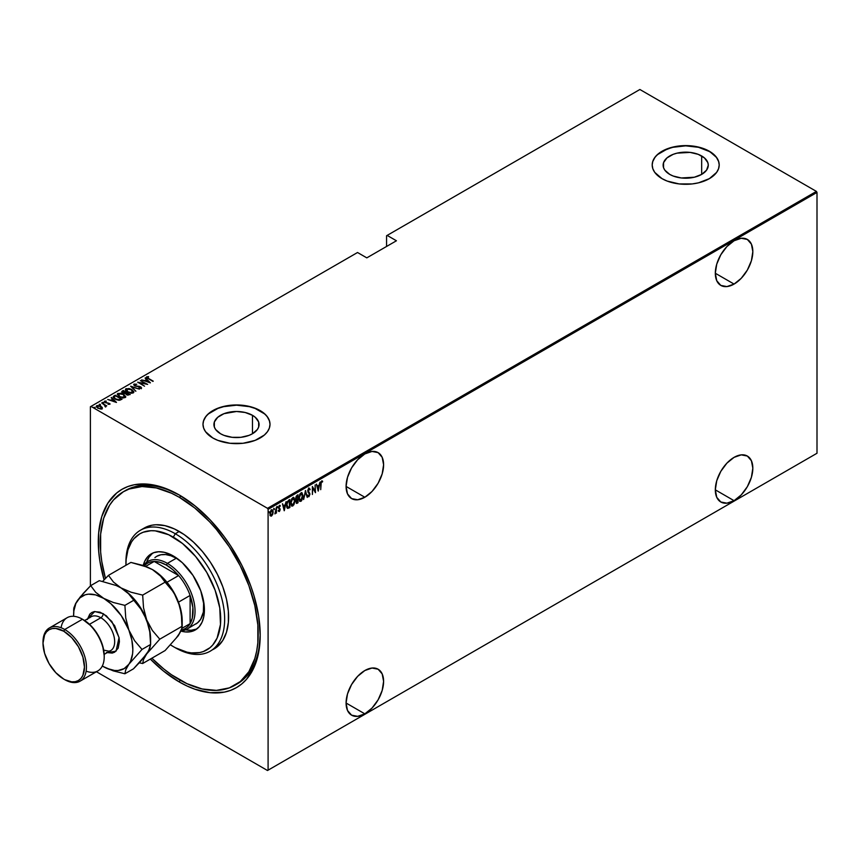 <?xml version="1.0" encoding="UTF-8"?>
<svg xmlns="http://www.w3.org/2000/svg" width="860" height="860" viewBox="0 0 860 860"><rect width="100%" height="100%" fill="white"/><g stroke="black" fill="none" stroke-linecap="round" stroke-linejoin="round"><path stroke-width="1.29" d="M236.07 684.603A111.692 64.489 -120 0 0 260.193 634.046A111.692 64.489 60 0 1 237.059 684.044L235.092 685.183A111.692 64.489 60 0 1 179.235 679.658A111.692 64.489 60 0 1 151.865 658.201L163.83 669.005L171.495 674.745L186.986 683.678L202.165 688.967L216.473 690.376L229.34 687.882L240.295 681.561L248.895 671.66L254.818 658.567L256.699 650.966L257.839 642.775L257.839 624.897L254.818 605.612L248.895 585.682L240.295 565.848L229.34 546.885L216.473 529.524L209.464 521.644L194.65 507.905L179.235 497.252A111.692 64.489 60 0 1 252.206 595.679A111.692 64.489 60 0 1 235.092 685.183M179.235 681.937L180.234 680.217L179.235 681.937L187.179 686.065L195.037 689.258L210.216 692.708L224.213 692.149L230.598 690.365L236.478 687.602L241.821 683.883L246.551 679.25L254.033 667.403L258.634 652.536L260.193 635.196A114.487 66.102 60 0 1 179.235 681.937A114.487 66.102 60 0 1 150.339 659.082L163.443 671.015L179.235 681.937M179.235 494.973A114.487 66.102 60 0 1 179.245 494.973A114.487 66.102 60 0 1 260.193 635.196L258.634 616.061L254.033 595.862L250.636 585.606L241.821 565.278L230.598 545.842L224.213 536.694L210.216 519.977L195.037 505.895L179.235 494.973L163.443 487.652L148.264 484.202L134.268 484.76L127.882 486.545L122.002 489.308L116.659 493.027L107.844 503.164L101.77 516.591L98.674 532.781L98.674 551.099L99.846 560.849L104.092 579.855A114.487 66.102 60 0 1 179.235 494.973L179.245 494.973M364.844 497.252A26.531 15.319 -60 0 1 351.579 498.574A26.531 15.319 -60 0 1 347.515 477.311A26.531 15.319 -60 0 1 364.844 453.94L357.663 459.735L351.579 467.937L347.515 477.311L346.085 486.427L364.844 497.252L372.025 491.469L378.11 483.255L382.173 473.881L383.603 464.765L382.173 457.305L378.11 452.629L372.025 451.446L364.844 453.94A26.531 15.319 -60 0 1 378.11 452.629A26.531 15.319 -60 0 1 382.173 473.881A26.531 15.319 -60 0 1 364.844 497.252L346.085 486.427L347.515 493.887L351.579 498.574L357.663 499.757L364.844 497.252M734.074 284.079A26.531 15.319 -60 0 1 720.809 285.402A26.531 15.319 -60 0 1 716.745 264.138A26.531 15.319 -60 0 1 734.074 240.768L726.893 246.562L720.809 254.764L716.745 264.138L715.316 273.254L734.074 284.079L741.245 278.296L747.34 270.083L751.404 260.709L752.833 251.593L751.404 244.132L747.34 239.446L741.245 238.274L734.074 240.768A26.531 15.319 -60 0 1 747.34 239.446A26.531 15.319 -60 0 1 751.404 260.709A26.531 15.319 -60 0 1 734.074 284.079L715.316 273.254L716.745 280.715L720.809 285.402L726.893 286.584L734.074 284.079M734.074 500.681A26.531 15.319 -60 0 1 720.809 501.993A26.531 15.319 -60 0 1 716.745 480.74A26.531 15.319 -60 0 1 734.074 457.359L726.893 463.153L720.809 471.366L716.745 480.74L715.316 489.845L734.074 500.681L741.245 494.887L747.34 486.674L751.404 477.3L752.833 468.195L751.404 460.723L747.34 456.047L741.245 454.865L734.074 457.359A26.531 15.319 -60 0 1 747.34 456.047A26.531 15.319 -60 0 1 751.404 477.3A26.531 15.319 -60 0 1 734.074 500.681L715.316 489.845L716.745 497.316L720.809 501.993L726.893 503.175L734.074 500.681M364.844 713.854A26.531 15.319 -60 0 1 351.579 715.165A26.531 15.319 -60 0 1 347.515 693.913A26.531 15.319 -60 0 1 364.844 670.531L357.663 676.325L351.579 684.538L347.515 693.913L346.085 703.018L364.844 713.854L372.025 708.059L378.11 699.846L382.173 690.472L383.603 681.367L382.173 673.896L378.11 669.22L372.025 668.037L364.844 670.531A26.531 15.319 -60 0 1 378.11 669.22A26.531 15.319 -60 0 1 382.173 690.472A26.531 15.319 -60 0 1 364.844 713.854L346.085 703.018L347.515 710.489L351.579 715.165L357.663 716.348L364.844 713.854M252.464 415.305A22.575 13.029 180 0 1 259.075 424.528A22.575 13.029 180 0 1 245.143 436.568A22.575 13.029 180 0 1 220.536 433.741L215.645 429.516L214.355 427.065L214.355 421.981L217.73 417.283L223.955 413.692L236.5 411.488L245.143 412.488L252.464 415.305L255.269 417.283L258.645 421.981L258.645 427.065L257.355 429.516L252.464 433.741L252.464 415.305L252.464 433.741L249.045 435.364L240.907 437.31L232.093 437.31L223.955 435.364L220.536 433.741A22.575 13.029 180 0 1 213.925 424.528A22.575 13.029 180 0 1 227.857 412.488A22.575 13.029 180 0 1 252.464 415.305M701.663 155.972A22.575 13.029 180 0 1 708.274 165.184A22.575 13.029 180 0 1 694.332 177.225A22.575 13.029 180 0 1 669.736 174.397L664.834 170.173L663.554 167.732L663.554 162.648L666.93 157.939L673.154 154.349L677.057 153.144L690.096 152.403L698.234 154.349L704.469 157.939L707.834 162.648L708.274 165.184L706.554 170.173L701.663 174.397L701.663 155.972L701.663 174.397L694.332 177.225L681.292 177.966L673.154 176.02L669.736 174.397A22.575 13.029 180 0 1 663.125 165.184A22.575 13.029 180 0 1 677.057 153.144A22.575 13.029 180 0 1 701.663 155.972M719.207 165.066A33.508 19.35 0 0 0 709.392 151.51L709.392 151.274A33.508 19.35 180 0 1 719.207 164.959A33.508 19.35 180 0 1 698.524 182.825A33.508 19.35 180 0 1 662.007 178.633L667.08 181.041L679.163 183.932L692.236 183.932L698.524 182.825L709.392 178.633L716.649 172.365L718.562 168.732L719.207 164.959L718.562 161.185L716.649 157.552L709.392 151.274L698.524 147.081L685.699 145.609L672.875 147.081L662.007 151.274L657.836 154.209L654.739 157.552L652.837 161.185L652.192 164.959L652.837 168.732L654.739 172.365L662.007 178.633A33.508 19.35 180 0 1 652.192 164.959A33.508 19.35 180 0 1 672.875 147.081A33.508 19.35 180 0 1 709.392 151.274L709.392 151.51A33.508 19.35 0 0 0 672.961 147.286A33.508 19.35 0 0 0 652.192 165.066M270.008 424.41A33.508 19.35 0 0 0 260.193 410.844L260.193 410.618A33.508 19.35 180 0 1 270.008 424.302A33.508 19.35 180 0 1 249.325 442.169A33.508 19.35 180 0 1 212.807 437.976L217.881 440.385L229.964 443.276L243.036 443.276L255.119 440.385L264.364 435.042L267.46 431.698L269.363 428.076L270.008 424.302L269.363 420.529L267.46 416.896L264.364 413.552L255.119 408.21L249.325 406.425L236.5 404.952L223.675 406.425L217.881 408.21L208.636 413.552L205.54 416.896L203.637 420.529L202.992 424.302L203.637 428.076L205.54 431.698L212.807 437.976A33.508 19.35 180 0 1 202.992 424.302A33.508 19.35 180 0 1 223.675 406.425A33.508 19.35 180 0 1 260.193 410.618L260.193 410.844A33.508 19.35 0 0 0 223.772 406.629A33.508 19.35 0 0 0 202.992 424.41M90.386 406.748L90.386 585.939L90.386 406.748L357.534 252.507L366.812 257.86L396.438 240.768L387.15 235.403L639.883 89.494L816.409 191.404L267.503 508.314L90.977 406.404L267.503 508.314L268.094 509.335L817 192.425L817 453.252L268.094 770.162L268.094 509.335L268.094 770.162L267.503 770.506L816.409 453.596L267.503 770.506L96.417 671.735L267.503 770.506L817 453.252L816.409 453.596L817 453.252L817 192.425L268.094 509.335L267.503 508.314L816.409 191.404L817 192.425L816.409 191.404L639.883 89.494L387.15 235.403L396.438 240.768L366.812 257.86L357.534 252.507L90.386 406.748M272.717 514.377L273.061 511.141L271.953 509.829L270.416 511.496L270.051 514.914L271.179 516.15L272.717 514.377L273.147 512.055L271.545 509.98L269.954 513.904L270.373 515.731L271.545 516.011L272.717 514.377M276.425 507.271L274.985 513.904L276.071 512.442L276.425 513.097L276.425 507.271L274.91 513.871L276.071 512.442L276.425 513.097L276.425 507.271M278.511 507.163L279.005 507.884L279.059 505.906L280.07 506.389L280.252 505.594L279.21 505.605L278.543 507.626L279.79 509.754L278.543 511.141L279.457 511.442L280.134 509.776L278.909 507.529L280.317 505.702L279.446 505.422L278.543 507.626L279.79 509.754L278.543 511.141L279.349 511.506L278.156 510.915M288.616 500.23L286.606 503.992L286.756 507.271L287.756 508.41L289.885 507.475L289.885 499.488L288.616 500.23L286.52 505.325L287.756 508.41L289.885 507.475L289.885 499.488L288.616 500.23M296.937 495.414L295.646 498.241L296.678 503.423L298.033 502.767L298.033 494.79L296.937 495.414L295.646 498.435L296.453 500.004L296.001 501.96L297.259 503.218L298.033 502.767L298.033 494.79L296.937 495.414M305.483 490.49L303.623 499.542L305.44 492.049L307.256 497.445L305.483 490.49L303.623 499.542L305.44 492.049L307.256 497.445L305.483 490.49M315.136 484.911L315.136 491.189L312.395 486.502L312.395 494.478L312.75 487.986L315.491 492.694L315.136 484.911L315.136 491.189L312.395 486.502L312.395 494.478L312.75 487.986L315.491 492.694L315.136 484.911M322.457 482.019L321.844 480.858L320.801 482.578L320.715 489.673L321.253 482.32L322.672 481.277L321.672 480.933L320.715 484.287L320.715 489.673L320.726 483.954L321.651 481.772L322.457 482.019L321.017 481.783L322.177 481.837M318.243 491.103L320.006 482.105L319.06 485.212L317.329 486.201L316.383 484.202L318.243 491.103L320.006 482.105L319.06 485.212L317.329 486.201L316.383 484.202L318.243 491.103M310.18 489.318L309.073 488.222L307.923 490.006L308.052 492.339L309.536 494.231L309.116 495.725L308.202 495.263L307.869 495.94L308.536 496.757L309.901 493.952L308.181 490.447L308.933 489.103L309.826 489.921L310.18 489.318L308.944 488.286L307.783 491.114L309.557 494.489L308.976 495.833L308.202 495.263L307.869 495.94L308.933 496.682L309.912 494.253L308.138 490.92L308.933 489.103L309.826 489.921L310.18 489.318M303.085 495.822L301.989 492.801L299.925 494.005L298.839 498.649L299.936 501.38L301.548 500.799L302.989 497.209L302.032 492.823L300.957 492.898L298.839 498.316L299.882 501.348L300.989 501.272L303.085 495.822M294.937 500.531L293.84 497.499L291.766 498.714L290.68 503.025L291.787 506.088L293.862 504.852L294.915 501.208L293.883 497.531L292.808 497.607L290.68 503.025L291.733 506.056L292.841 505.97L294.937 500.531M284.305 510.69L286.079 501.692L285.122 504.798L283.402 505.798L282.445 503.788L284.219 510.743L286.079 501.692L285.122 504.798L283.402 505.798L282.445 503.788L284.305 510.69M276.995 506.379L277.748 507.067L277.393 506.604L277.081 507.744L277.35 506.637L277.113 507.841L277.673 507.518L277.35 506.83L276.995 507.701M273.716 508.271L274.469 508.959L274.114 508.496L273.802 509.636L274.071 508.529L273.835 509.733L274.394 509.41L274.071 508.722L273.716 509.593M268.406 511.334L269.159 512.023L268.804 511.56L268.481 512.711L268.75 511.592L268.46 512.635L269.083 512.485L268.761 511.797L268.406 512.667M386.559 235.748L386.559 246.465L386.559 235.748L387.15 235.403L386.559 235.748M96.277 406.651L96.718 405.726L97.718 408.145L101.942 408.737L102.179 407.404L100.469 406.07L97.201 405.533L96.438 407.006L100.201 408.973L102.114 408.629L102.275 407.586L101.942 409.199M101.673 402.964L104.942 405.425L105.135 406.694L105.63 405.651L106.726 405.877L101.673 402.964L104.683 405.189L105.135 406.694L105.63 405.651L106.726 405.877L101.673 402.964M104.404 401.803L104.608 401.168L106.102 402.888L105.243 401.512L106.167 401.05L104.501 401.233L104.952 402.383L108.887 403.233L109.22 403.802L108.22 404.286L109.962 403.748L105.371 402.222L105.135 401.609L106.167 401.05L104.34 401.566M113.875 395.923L113.359 397.589L116.637 399.792L119.68 400.265L122.055 399.18L115.143 395.181L113.09 396.858L115.143 399.072L119.68 400.265L122.055 399.18L115.143 395.181L115.455 395.826L113.875 395.923M121.808 391.956L122.195 391.117L121.776 391.848L122.55 392.794L125.442 393.547L127.119 394.966L130.204 394.471L123.292 390.483L121.765 391.719M130.742 386.183L135.783 391.246L132.021 386.978L139.417 389.15L130.645 386.237L135.783 391.246L132.021 386.978L139.417 389.15L130.742 386.183M140.395 380.604L145.834 383.743L137.654 382.195L144.555 386.183L139.471 382.829L147.662 384.388L140.395 380.604L145.834 383.743L137.654 382.195L144.555 386.183L139.471 382.829L147.662 384.388L140.395 380.604M146.523 377.389L146.759 376.734L148.221 378.679L153.241 381.173L148.64 378.518L147.436 377.153L148.543 376.615L146.673 376.787L146.867 377.809L152.886 381.378L147.447 377.712L148.543 376.615L146.469 377.142M150.403 382.808L145.265 377.798L146.533 379.625L144.802 380.614L141.631 379.894L150.317 382.861L145.265 377.798L146.533 379.625L144.802 380.614L141.631 379.894L150.403 382.808M140.621 387.226L139.363 386.312L135.095 386.011L134.73 384.495L136.772 384.237L134.02 384.087L133.827 385.011L135.063 386L140.578 387.193L140.674 387.806L139.051 388.215L141.395 388.204L140.889 386.946L134.988 385.57L134.633 384.56L136.772 384.237L133.687 384.581M125.474 389.816L126.033 388.688L127.549 392.02L133.332 392.869L131.773 389.537L129.086 388.516L125.592 389.085L125.754 390.462L127.269 391.848L131.859 393.224L133.472 392.784L133.881 391.773L131.773 389.537L126.033 388.688L125.442 389.569M117.315 394.525L117.884 393.396L119.4 396.718L125.184 397.578L123.625 394.245L120.938 393.213L117.444 393.794L118.852 396.374L123.711 397.933L125.754 396.718L123.625 394.245L117.884 393.396L117.293 394.278M116.476 402.394L111.338 397.385L112.595 399.212L110.876 400.212L107.704 399.481L116.39 402.448L111.338 397.385L112.595 399.212L110.876 400.212L107.704 399.481L116.476 402.394M103.716 403.007L102.458 402.48L103.662 402.587L103.716 403.469M100.437 404.91L99.19 404.372L100.383 404.479L100.437 405.361M95.127 407.973L93.869 407.446L94.89 408.038L94.987 407.489L95.127 408.425M124.388 491.167A111.692 64.489 60 0 1 125.367 490.587A111.692 64.489 60 0 1 180.234 495.553A111.692 64.489 -120 0 0 124.388 491.167M264.364 413.778L255.119 408.435L249.325 406.651L236.5 405.178L223.675 406.651L217.881 408.435L208.636 413.778M205.54 417.121L203.637 420.755M269.363 420.755L267.46 417.121M713.553 154.434L709.392 151.51L698.524 147.307L685.699 145.834L672.875 147.307L667.08 149.102L657.836 154.434M654.739 157.778L652.837 161.411M718.562 161.411L716.649 157.778M146.759 376.734L148.543 377.035M147.673 378.368L147.297 377.798M148.318 377.046L146.501 377.433M144.91 381.012L146.533 379.625L144.91 381.012M145.179 378.303L149.812 382.689L145.179 378.303M149.027 382.066L145.695 380.926L147.06 380.142L149.027 382.421L145.695 380.926L147.06 380.142L149.027 382.066M145.834 383.796L146.608 384.248L145.834 383.796M138.686 382.786L139.471 382.947L138.686 382.786M135.095 385.635L134.73 384.495M134.73 384.947L135.095 386.086L134.73 384.947M140.062 388.419L140.61 387.849L138.954 387.785L141.567 387.838M141.276 388.279L140.642 386.785L141.276 388.741M134.02 384.087L134.73 385.828L140.32 387.011L140.61 388.301L140.32 387.462L140.61 388.301L140.008 388.408M140.32 387.011L140.61 387.849M141.545 388.15L140.459 387.14M131.236 386.806L132.021 387.075L131.236 386.806M132.021 387.43L135.88 391.192L132.021 387.43M133.332 392.869L133.902 391.977M126.033 388.688L127.86 388.806M128.312 388.838L126.345 389L125.442 389.999M127.452 391.988L126.248 390.246M133.096 392.063L132.483 392.988L130.752 393.192M132.612 392.472L127.903 392.214L126.764 389.096L131.419 389.752L132.612 392.923L127.903 391.816L126.452 390.537L126.398 389.408L127.946 388.806L130.408 389.257L132.881 391.02L132.612 392.472L133.064 391.913M131.322 393.213L133.096 392.138M126.269 390.128L126.764 389.096M126.764 389.548L127.903 392.267M130.204 394.471L123.292 390.483L123.614 391.117L123.292 390.483L122.195 391.117L122.862 392.988L125.442 393.547L126.452 394.654L130.204 394.471M126.216 392.622L126.893 393.009L126.216 392.622M129.14 394.31L129.817 394.697L129.14 394.31M122.195 391.117L123.292 390.935L121.787 392.031M125.001 393.59L125.979 392.708L123.216 392.784L123.646 391.096L126.216 392.579L124.904 393.6M122.991 393.095L122.582 392.547M128.065 395.202L128.656 394.546L126.796 394.45L126.925 392.988L129.14 394.267L127.968 395.213M126.549 394.74L126.162 393.687M126.796 394.45L126.925 392.988L129.14 394.267L127.001 394.546L126.173 393.794L126.689 393.127M126.689 393.579L126.796 394.901L126.689 393.579M123.216 392.784L123.646 391.096L126.216 392.579L123.636 392.988L122.582 392.096L123.13 391.397M123.13 391.848L123.216 393.246L123.13 391.848M125.184 397.578L125.754 397.137M123.947 394.901L125.732 396.901M117.884 393.396L119.712 393.514M125.732 396.933L123.904 394.869M120.153 393.547L118.035 393.772L117.293 394.708M119.303 396.686L118.099 394.944M124.936 396.772L124.334 397.696L122.593 397.9M124.453 397.18L119.755 396.922L118.605 393.805L123.27 394.45L124.453 397.632L120.239 396.772L118.089 395.052L118.605 393.805L119.787 393.514L123.27 394.45L124.84 395.933L124.453 397.18L124.915 396.621M123.173 397.922L124.947 396.847M118.605 394.256L119.755 396.976M120.991 399.019L121.658 399.406L120.991 399.019M118.594 400.276L120.991 398.975L119.228 399.76L115.498 398.868L114.014 396.858L115.498 395.804L120.991 398.975L118.454 400.276M114.842 398.9L113.939 397.599M115.498 398.868L113.939 397.137L115.498 395.804L120.991 398.975L118.454 399.814L115.498 398.868M113.971 397.406L114.014 396.858M114.014 397.32L115.498 399.33M110.983 400.599L112.595 399.212L110.983 400.599M111.241 397.89L115.885 402.276L111.241 397.89M115.1 401.652L111.757 400.513L113.122 399.728L115.1 402.007L111.757 400.513L113.122 399.728L115.1 401.652M108.037 404.35L109.983 403.888M108.295 403.103L106.092 402.888L108.887 403.233L109.134 404.329L108.887 403.684M108.887 403.233L109.134 403.867M104.608 401.168L106.167 401.512M105.501 402.308L105.243 401.512M105.243 401.975L105.501 402.76L105.243 401.975M109.962 404.211L109.005 403.362M105.769 401.448L104.372 401.867M102.566 402.351L102.781 402.888M102.566 402.802L103.49 402.469M103.662 403.05L102.619 402.781M104.436 405.006L105.63 405.694L104.436 405.006M105.877 406.587L105.63 405.651L105.662 407.049M105.662 406.597L105.63 405.651M105.103 406.651L104.683 405.64L105.103 406.662L105.243 405.963M104.683 405.189L105.103 406.2M99.287 404.243L99.502 404.781M99.287 404.694L100.212 404.372M100.383 404.942L99.341 404.673M101.942 408.737L102.275 407.586L100.91 406.307L96.718 405.726L96.245 406.414M96.718 405.726L97.846 405.909M102.394 408.339L100.91 406.758L102.275 407.586M98.287 405.92L96.245 406.791M97.771 408.199L97.083 406.748M101.641 408.102L100.727 409.027M101.319 408.382L98.072 408.328L97.341 406.081L100.556 406.5L101.319 408.844L97.911 407.844L97.191 406.178L100.212 406.329L101.63 408.059M100.824 409.005L101.673 408.306M97.008 406.877L97.341 406.081M97.341 406.533L98.072 408.392M93.966 407.307L94.192 407.844M93.966 407.769L94.901 407.436M95.062 408.005L94.019 407.737M118.132 394.869L118.605 393.805M322.672 481.277L322.07 481.772L322.081 480.847M322.059 481.793L321.522 481.503M316.469 484.148L317.329 486.201L316.469 484.148M318.942 485.276L318.791 486.083L318.942 485.276M318.103 489.544L317.942 490.35L318.103 489.544M317.114 486.695L318.479 485.9L317.114 486.695L317.802 489.362L317.114 486.695M318.189 489.587L317.512 486.921L318.479 485.9L318.189 489.587L317.512 486.921L318.877 486.137L318.189 489.587M315.093 491.167L315.093 492.167L315.093 491.167M312.395 486.781L315.136 491.189L312.395 486.781M308.546 488.061L309.6 489.404L309.03 487.975M309.826 489.921L308.933 489.103M308.181 489.233L309.439 489.695L308.224 489.179M307.74 490.694L309.686 493.167L309.514 494.091M309.159 495.683L308.933 496.682L308.213 496.542M307.869 495.94L308.933 496.682M308.976 495.833L308.202 495.263M307.805 495.027L308.579 495.607L307.805 495.027M308.149 496.532L309.31 495.306M309.503 494.328L307.783 491.071M305.289 491.06L307.256 497.445L305.289 491.06M299.721 494.371L301.634 493.554L302.602 494.779L300.968 500.456L299.194 498.112L300.968 493.704L302.731 496.306L300.989 501.272L299.688 501.208M301.828 492.737L302.688 495.252L301.591 492.565M299.549 501.154L300.742 500.95L301.989 499.187M301.817 499.552L300.118 500.541L298.839 497.918L300.581 493.479L301.419 493.382M299.731 500.316L298.818 498.413M300.968 500.456L299.839 500.359M298.796 497.886L300.581 500.23M301.677 493.565L299.731 494.349M297.646 495.016L297.646 495.79L297.646 495.016M297.646 498.8L297.646 499.574L297.646 498.8L296.7 499.252L295.657 498.037L297.291 495.586L296.066 496.467L297.689 495.812L297.689 498.779L296.7 499.252L296.001 498.23L297.689 495.812L297.689 498.779M297.646 502.175L298.033 502.767L296.281 503.197L297.646 502.175M296.463 503.369L297.259 503.218M295.754 499.681L297.291 499.37L296.377 500.068M295.99 498.972L295.646 498.413M297.689 502.154L296.023 501.552L297.291 499.37L297.689 502.154L296.356 501.745L297.689 499.596L297.689 502.154M295.958 501.52L296.808 502.208L295.958 501.52M295.603 498.004L296.302 499.026L295.603 498.004M297.194 502.433L296.356 501.745M293.679 504.239L292.841 505.97L291.54 505.916M293.679 497.445L294.539 499.95M291.389 505.863L292.733 505.54L293.83 503.895M294.539 499.972L293.443 497.273M293.518 498.273L292.421 498.187L294.582 500.735L292.819 505.164L291.035 502.82L292.819 498.413L291.583 499.058L293.271 498.09M291.583 505.024L290.659 503.121M292.819 505.164L291.615 504.992L290.691 502.627L291.97 499.305L293.475 498.262L294.496 499.724L294.378 502.466L293.056 505.003L291.69 505.056M290.648 502.595L292.421 504.938M289.498 499.724L289.498 500.488L289.498 499.724M289.498 506.884L289.885 507.475L289.057 507.948L287.24 508.163L289.498 506.884M287.262 507.239L286.531 505.734M286.971 502.283L289.53 500.52L289.53 506.862L287.208 507.217L286.531 504.917L287.874 501.681L287.143 501.928M287.971 507.54L286.917 504.293L287.584 502.079L289.057 500.789L287.476 501.444L289.143 500.283L289.53 506.862L287.412 507.292M286.477 504.895L287.573 507.314M282.542 503.734L283.402 505.798L282.542 503.734M285.015 504.863L284.853 505.669L285.015 504.863M284.176 509.131L284.015 509.948L284.176 509.131M283.187 506.282L284.552 505.497L283.187 506.282L283.864 508.959L283.187 506.282M284.262 509.185L283.585 506.508L284.552 505.497L284.262 509.185L283.585 506.508L284.94 505.723L284.262 509.185M278.543 511.141L279.349 511.506L280.145 509.518L279.113 508.002M279.36 510.786L278.79 510.496M278.404 510.27L278.962 510.56M278.694 508.443L279.683 509.292M280.317 505.702L279.715 506.056L279.779 505.271M279.457 506.131L280.07 506.389M279.059 505.906L279.812 506.121M278.941 507.927L280.005 508.701L279.005 507.884M279.081 507.991L279.747 509.432M280.005 508.701L279.231 508.077M279.425 510.743L279.349 511.506M278.683 511.345L279.478 510.614M279.737 509.55L279.608 508.475M277.049 507.669L277.339 506.637M276.028 511.13L276.028 512.42L276.028 511.13M275.673 512.216L274.867 513.635M274.942 513.592L275.383 513.001M273.77 509.561L274.06 508.529M272.33 514.14L271.545 516.011L269.975 515.505M270.373 515.731L271.545 516.011M272.373 509.905L271.545 509.98M271.147 509.754L272.749 511.829L272.061 509.733M270.449 515.903L272.115 514.624M270.567 511.066L271.738 510.388M270.567 515.14L269.922 513.828M271.545 515.301L270.782 515.247L269.965 513.495L271.147 510.464L272.523 510.98L272.771 512.646L271.545 515.301L270.309 513.689L271.545 510.69L272.792 512.259L271.545 515.301L270.717 515.183M269.911 513.463L271.147 515.065M272.007 510.582L270.739 510.818M268.449 512.635L268.739 511.592M296.7 499.252L296.001 498.23M125.936 563.397A69.81 40.302 60 0 1 140.384 530.276A69.81 40.302 60 0 1 175.29 533.737L173.311 537.156A67.016 38.689 60 0 1 220.708 619.232A67.016 38.689 60 0 1 173.311 646.591L175.29 647.73A69.81 40.302 -120 0 0 224.653 619.232A69.81 40.302 -120 0 0 175.29 533.737A69.81 40.302 60 0 1 220.891 595.249A69.81 40.302 60 0 1 210.195 651.192A69.81 40.302 60 0 1 175.29 647.73L187.072 652.181L191.447 652.901L199.638 652.568L203.379 651.525L209.947 647.741L212.721 645.021L217.096 638.088L220.472 624.467L219.794 608.031L215.107 590.207L206.819 572.524L195.65 556.517L182.556 543.541L168.667 534.737L155.187 530.846L150.973 530.717L143.254 532.222L139.804 533.834L133.913 538.726L131.526 541.95L127.968 549.809L126.162 559.279L125.936 565.289A67.016 38.689 60 0 1 125.925 564.515A67.016 38.689 60 0 1 173.311 537.156L175.29 533.737L179.235 531.458L175.29 533.737A69.81 40.302 -120 0 0 125.925 562.236L125.925 564.515M154.907 557.581L156.735 556.312A39.098 22.575 60 0 1 176.278 558.247L180.224 560.849A39.098 22.575 60 0 0 176.278 558.247L167.388 563.375L166.41 565.084A37.7 21.769 60 0 1 178.622 575.555A37.7 21.769 60 0 1 190.103 595.442A37.7 21.769 60 0 1 190.103 623.64A37.7 21.769 60 0 1 181.46 629.961M143.201 565.536A43.978 25.392 60 0 1 151.328 553.786A43.978 25.392 60 0 1 173.311 555.968L182.341 562.72L193.049 575.501L200.745 590.777L204.261 606.225L203.82 616.491L202.046 622.199L199.176 626.757L195.306 629.961L190.597 631.702L185.212 631.917L180.987 631.1A43.978 25.392 60 0 0 195.306 629.961A43.978 25.392 60 0 0 202.046 594.722A43.978 25.392 60 0 0 173.311 555.968L164.292 552.303L158.659 551.744L153.585 552.722L147.458 557L144.588 561.548L143.201 565.536M152.854 553.023A43.978 25.392 -120 0 0 146.619 562.246M181.191 496.134L179.235 497.252L181.191 496.134M212.108 649.956A69.81 40.302 -120 0 0 214.14 648.913A69.81 40.302 -120 0 0 224.847 592.97A69.81 40.302 -120 0 0 179.235 531.458A69.81 40.302 -120 0 0 144.34 527.997L151.811 525.223L155.972 524.75L164.916 525.632L174.397 528.932L184.083 534.522L193.564 542.187L202.508 551.625L210.549 562.472L217.397 574.329L222.772 586.724L226.481 599.183L228.362 611.234L228.362 622.404L226.481 632.272L222.772 640.453L217.397 646.645L210.195 651.192M170.57 644.914L173.311 646.591A67.016 38.689 60 0 1 170.57 644.914M105.468 578.425A111.692 64.489 60 0 1 123.388 491.726A111.692 64.489 60 0 1 179.235 497.252L171.495 493.221L156.316 487.942L142.007 486.534L129.14 489.028L123.388 491.726L113.574 499.875L109.585 505.25L103.662 518.343L100.642 534.135L100.642 552.012L101.781 561.526L105.468 578.425M185.631 629.81A43.978 25.392 -120 0 0 196.736 629.025L190.941 630.294L185.308 629.735M152.242 553.507L148.855 557.398L146.523 562.558M195.822 624.016A39.098 22.575 60 0 0 203.637 601.409L203.39 612.041L200.659 619.286L197.65 622.747L186.942 629.154A39.098 22.575 60 0 1 181.062 630.928A39.098 22.575 -120 0 0 194.113 602.559A39.098 22.575 -120 0 0 167.388 563.375A39.098 22.575 60 0 1 192.93 597.829A39.098 22.575 60 0 1 186.942 629.154M156.735 556.312L160.917 554.754L165.7 554.571L170.882 555.743L176.278 558.247L167.388 563.375A39.098 22.575 -120 0 0 143.394 565.601A39.098 22.575 60 0 1 147.845 561.44A39.098 22.575 60 0 1 167.388 563.375L166.41 565.084L160.121 562.322L154.198 561.451L178.622 575.555L172.688 569.578L166.41 565.084A37.7 21.769 60 0 0 154.198 561.451L178.622 575.555L166.98 582.274L178.622 575.555A37.7 21.769 -120 0 1 190.103 595.442L190.103 623.64L192.307 618.071L192.876 607.493L190.103 595.442L190.103 623.64L181.944 628.348L190.103 623.64A37.7 21.769 -120 0 1 185.255 628.509L181.062 630.928M144.297 565.901A37.7 21.769 60 0 1 154.198 561.451A37.7 21.769 -120 0 0 147.554 563.214L143.426 565.601M178.461 602.161L190.103 595.442L178.461 602.161M145.641 566.396L154.198 561.451L145.641 566.396M104.21 656.857L104.21 655.707A29.315 16.931 -120 0 0 83.474 619.802L82.485 619.232A30.713 17.738 60 0 1 104.21 656.857A30.713 17.738 60 0 1 86.129 671.144M43.011 642.613A30.713 17.738 60 0 1 49.364 627.972A30.713 17.738 60 0 1 64.715 629.488L82.485 619.232L64.715 629.488L63.737 631.208A29.315 16.931 60 0 1 84.463 667.113A29.315 16.931 60 0 1 63.737 679.077L64.715 679.647A30.713 17.738 -120 0 0 86.441 667.113A30.713 17.738 -120 0 0 64.715 629.488A30.713 17.738 60 0 1 84.785 656.556A30.713 17.738 60 0 1 80.077 681.174L97.846 670.918A30.713 17.738 -120 0 0 102.555 646.301A30.713 17.738 -120 0 0 82.485 619.232L91.407 626.209L98.137 635.282L102.63 645.645L104.21 655.707M87.483 618.856L94.751 611.524L103.221 613.642A3.354 1.935 -60 0 1 100.856 617.749A19.543 11.287 -120 0 0 89.859 617.695M80.077 681.174A30.713 17.738 60 0 1 64.715 679.647L71.67 681.84L75.25 681.7L78.389 680.529L80.969 678.389L82.882 675.358L84.463 667.113L82.882 657.04L78.389 646.677L71.67 637.604L63.737 631.208L55.803 628.445L52.213 628.585L49.074 629.746L46.494 631.885L44.58 634.927L43 643.172L44.58 653.245L49.074 663.608L55.803 672.681L63.737 679.077A29.315 16.931 60 0 1 43 643.172A29.315 16.931 60 0 1 63.737 631.208L64.715 629.488A30.713 17.738 -120 0 0 43 642.033L43 643.172M103.694 650.117L108.941 651.203L110.628 650.644A19.543 11.287 -120 0 0 113.617 634.981A19.543 11.287 -120 0 0 100.856 617.749L89.494 624.306L100.856 617.749A19.543 11.287 -120 0 0 91.085 616.781L84.635 620.511M152.327 569.503L163.916 578.791L173.526 591.755L179.944 606.558L182.202 620.942A41.882 24.188 -120 0 0 178.235 601.548A41.882 24.188 -120 0 0 152.585 569.642L160.1 575.469L172.527 590.917L175.644 595.958L178.235 601.548L181.352 613.61L182.008 628.069L178.235 635.755L165.099 650.558L142.674 663.511L143.512 659.534L146.641 653.987L159.777 639.184L182.202 626.23L181.363 630.208L178.235 635.755L165.099 650.558L142.674 663.511L143.512 659.534L146.641 653.987L159.777 639.184L152.349 630.434L146.641 619.791L143.523 607.74L142.674 595.109L165.099 582.166L172.527 590.917L175.644 595.958L180.116 607.45L181.352 613.61L182.202 626.23L159.777 639.184L152.349 630.434L146.641 619.791L143.523 607.74L142.674 595.109L131.064 592.228L120.991 587.885L113.477 582.07L108.478 575.361L130.903 562.418L147.791 567.267L152.585 569.642L160.1 575.469L165.099 582.166L142.674 595.109L131.064 592.228L120.991 587.885L113.477 582.07L108.478 575.361L102.684 581.349L108.478 575.361L130.903 562.418L142.513 565.31L152.585 569.642A41.882 24.188 -120 0 0 152.435 569.557M139.299 662.813L142.674 663.511L139.299 662.813M103.168 666.511L103.221 666.543A41.882 24.188 60 0 1 102.319 666.005L107.091 668.478L114.552 670.478L118.035 670.51L124.162 668.618L128.871 664.253L130.58 661.232L132.59 653.761L132.838 649.44L131.827 640.012L128.871 630.047L121.249 615.62L110.886 603.731L95.696 592.325L90.708 585.628L99.308 580.661L116.207 585.509L120.991 587.885L128.516 593.712L140.932 609.149L144.061 614.201L148.522 625.682L149.758 631.842L150.607 644.473L150.607 639.184A41.882 24.188 -120 0 0 146.641 619.791A41.882 24.188 -120 0 0 120.991 587.885A41.882 24.188 -120 0 0 120.841 587.799A41.882 24.188 60 0 1 120.991 587.885A41.882 24.188 60 0 1 146.641 619.791A41.882 24.188 60 0 1 150.554 641.162L150.554 641.162M176.085 638.228L179.944 632.734M73.605 609.955L75.691 603.397L83.28 593.411L90.708 585.628L99.308 580.661L116.207 585.509L120.991 587.885L128.516 593.712L140.932 609.149L146.641 619.791L149.758 631.842L150.607 644.473L149.769 648.451L146.641 653.987L133.515 668.8L124.904 673.767L125.743 669.789L128.871 664.253A41.882 24.188 60 0 1 103.221 666.543L113.305 670.886L124.904 673.767L125.743 669.789L128.871 664.253L142.007 649.44L134.579 640.689L128.871 630.047A41.882 24.188 60 0 1 128.871 664.253L142.007 649.44L134.579 640.689L128.871 630.047L125.754 617.996L124.904 605.375L113.294 602.484L95.557 594.884L88.408 594.174L85.194 594.797L79.722 597.958L75.863 603.462L73.863 610.922L73.616 616.297A41.882 24.188 60 0 1 73.605 615.244A41.882 24.188 60 0 1 77.572 600.43A41.882 24.188 60 0 1 103.221 598.141A41.882 24.188 60 0 1 128.871 630.047L125.754 617.996L124.904 605.375L113.294 602.484L103.221 598.141L95.696 592.325L90.708 585.628L80.163 597.044L75.691 603.397L73.799 608.117L73.605 615.244M87.344 619.522L89.763 614.18L91.773 612.513L94.224 611.6L100.061 612.18L106.382 615.835L114.67 625.736L119.099 637.862L119.411 641.689L118.185 648.139L114.67 652.17L112.219 653.084L106.382 652.504M133.515 600.398L124.904 605.375L133.515 600.398M150.607 644.473L142.007 649.44L150.607 644.473L148.554 650.988L140.975 660.975L133.515 668.8L124.904 673.767L113.305 670.886L103.221 666.543M61.081 627.746A30.713 17.738 60 0 1 82.485 619.232A30.713 17.738 -120 0 0 67.134 617.716L49.364 627.972M111.854 649.73A19.543 11.287 -120 0 0 113.24 633.777A19.543 11.287 -120 0 0 100.856 617.749A3.354 1.935 120 0 0 103.221 613.642L111.821 621.468L119.045 637.539L116.057 651.149L107.027 652.718M144.34 527.997L140.384 530.276M123.388 491.726L125.367 490.587M82.485 619.232L83.474 619.802M110.628 650.644L104.178 654.363M182.202 620.942L182.202 626.23M64.715 679.647L63.737 679.077"/></g></svg>
